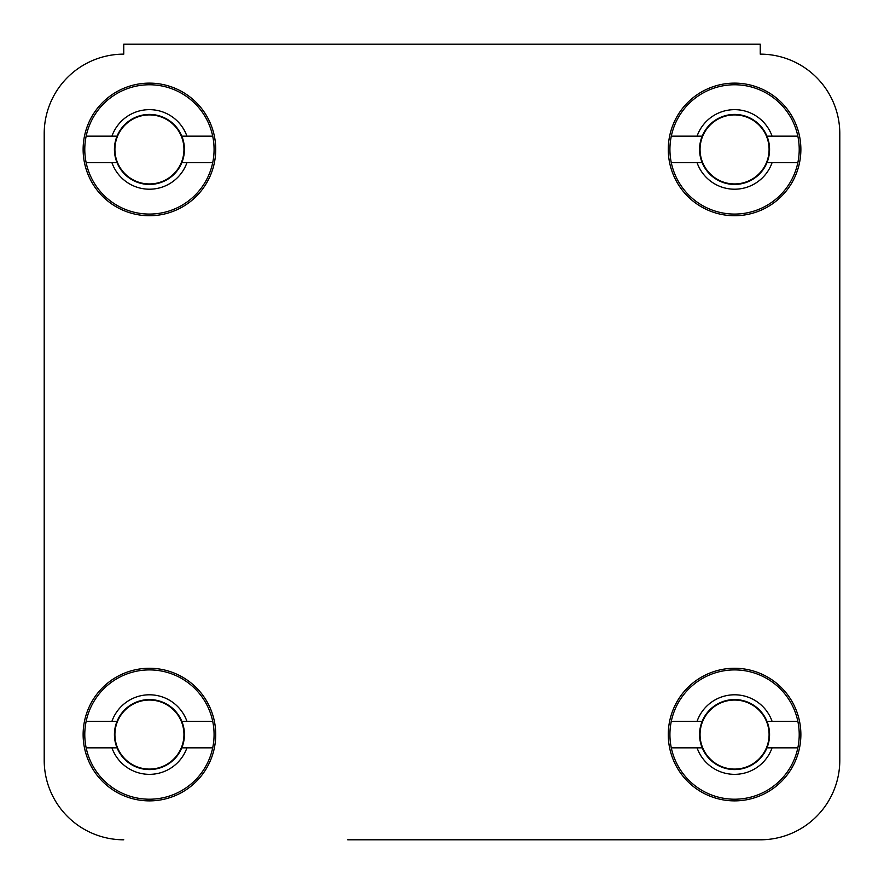 <?xml version="1.0" encoding="UTF-8"?>
<svg xmlns="http://www.w3.org/2000/svg" width="884" height="884" viewBox="0 0 884 884"><rect width="100%" height="100%" fill="white"/><g stroke="black" fill="none" stroke-linecap="round" stroke-linejoin="round"><path stroke-width="1.33" d="M839.8 760.24L839.8 133.705L839.8 760.24A79.56 79.56 0 0 1 760.24 839.8L347.721 839.8M536.279 839.8L760.24 839.8M123.76 54.145A79.56 79.56 0 0 0 44.2 133.705L44.2 760.24L44.2 133.705A79.56 79.56 0 0 1 123.76 54.145L123.76 44.2L760.24 44.2L760.24 54.145A79.56 79.56 0 0 1 839.8 133.705M215.729 734.571A66.3 66.3 0 0 0 149.429 668.271A66.3 66.3 0 0 0 83.129 734.571A66.3 66.3 0 0 0 149.429 800.871A66.3 66.3 0 0 0 215.729 734.571M800.871 734.571A66.3 66.3 0 0 0 734.571 668.271A66.3 66.3 0 0 0 668.271 734.571A66.3 66.3 0 0 0 734.571 800.871A66.3 66.3 0 0 0 800.871 734.571M800.871 149.429A66.3 66.3 0 0 0 734.571 83.129A66.3 66.3 0 0 0 668.271 149.429A66.3 66.3 0 0 0 734.571 215.729A66.3 66.3 0 0 0 800.871 149.429M215.729 149.429A66.3 66.3 0 0 0 149.429 83.129A66.3 66.3 0 0 0 83.129 149.429A66.3 66.3 0 0 0 149.429 215.729A66.3 66.3 0 0 0 215.729 149.429M123.76 839.8A79.56 79.56 0 0 1 44.2 760.24M212.701 721.311A64.642 64.642 0 0 1 149.429 799.213A64.642 64.642 0 0 1 86.157 721.311A64.642 64.642 0 0 1 212.701 721.311L181.817 721.311A34.995 34.995 0 0 1 149.429 769.566A34.995 34.995 0 0 1 117.042 721.311A34.995 34.995 0 0 1 181.817 721.311M212.701 747.831L186.933 747.831A39.78 39.78 0 0 1 111.925 747.831L86.157 747.831M186.933 747.831L181.817 747.831M86.157 721.311L111.925 721.311A39.78 39.78 0 0 1 186.933 721.311M111.925 721.311L117.042 721.311M117.042 747.831L111.925 747.831M212.701 136.169A64.642 64.642 0 0 1 149.429 214.072A64.642 64.642 0 0 1 86.157 136.169A64.642 64.642 0 0 1 212.701 136.169L181.817 136.169A34.995 34.995 0 0 1 149.429 184.424A34.995 34.995 0 0 1 117.042 136.169A34.995 34.995 0 0 1 181.817 136.169M212.701 162.689L186.933 162.689A39.78 39.78 0 0 1 111.925 162.689L86.157 162.689M186.933 162.689L181.817 162.689M86.157 136.169L111.925 136.169A39.78 39.78 0 0 1 186.933 136.169M111.925 136.169L117.042 136.169M117.042 162.689L111.925 162.689M797.843 136.169A64.642 64.642 0 0 1 734.571 214.072A64.642 64.642 0 0 1 671.299 136.169A64.642 64.642 0 0 1 797.843 136.169L766.958 136.169A34.995 34.995 0 0 1 734.571 184.424A34.995 34.995 0 0 1 702.183 136.169A34.995 34.995 0 0 1 766.958 136.169M797.843 162.689L772.075 162.689A39.78 39.78 0 0 1 697.067 162.689L671.299 162.689M772.075 162.689L766.958 162.689M671.299 136.169L697.067 136.169A39.78 39.78 0 0 1 772.075 136.169M697.067 136.169L702.183 136.169M702.183 162.689L697.067 162.689M797.843 721.311A64.642 64.642 0 0 1 734.571 799.213A64.642 64.642 0 0 1 671.299 721.311A64.642 64.642 0 0 1 797.843 721.311L766.958 721.311A34.995 34.995 0 0 1 734.571 769.566A34.995 34.995 0 0 1 702.183 721.311A34.995 34.995 0 0 1 766.958 721.311M797.843 747.831L772.075 747.831A39.78 39.78 0 0 1 697.067 747.831L671.299 747.831M772.075 747.831L766.958 747.831M671.299 721.311L697.067 721.311A39.78 39.78 0 0 1 772.075 721.311M697.067 721.311L702.183 721.311M702.183 747.831L697.067 747.831M114.909 734.571A34.52 34.52 0 0 1 149.429 700.051A34.52 34.52 0 0 1 183.949 734.571A34.52 34.52 0 0 1 149.429 769.091A34.52 34.52 0 0 1 114.909 734.571M114.909 149.429A34.52 34.52 0 0 1 149.429 114.909A34.52 34.52 0 0 1 183.949 149.429A34.52 34.52 0 0 1 149.429 183.949A34.52 34.52 0 0 1 114.909 149.429M700.051 149.429A34.52 34.52 0 0 1 734.571 114.909A34.52 34.52 0 0 1 769.091 149.429A34.52 34.52 0 0 1 734.571 183.949A34.52 34.52 0 0 1 700.051 149.429M700.051 734.571A34.52 34.52 0 0 1 734.571 700.051A34.52 34.52 0 0 1 769.091 734.571A34.52 34.52 0 0 1 734.571 769.091A34.52 34.52 0 0 1 700.051 734.571"/></g></svg>
